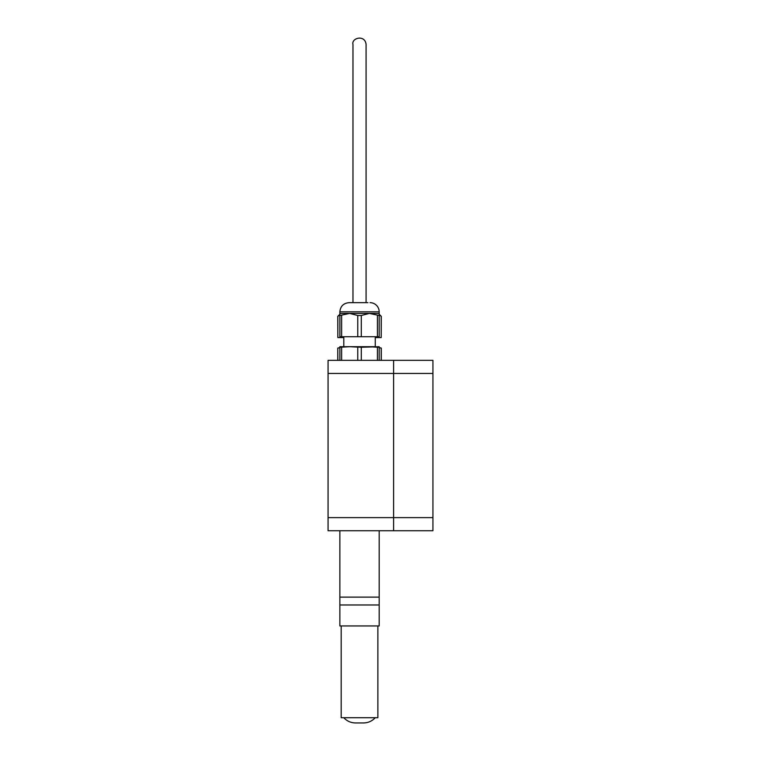 <?xml version="1.0" encoding="UTF-8"?>
<svg xmlns="http://www.w3.org/2000/svg" width="761" height="761" viewBox="0 0 761 761"><rect width="100%" height="100%" fill="white"/><g stroke="black" fill="none" stroke-linecap="round" stroke-linejoin="round"><path stroke-width="1.14" d="M339.863 313.408L339.863 315.501L349.699 313.408L339.863 313.408L339.863 311.829C340.405 306.255 343.468 303.201 349.042 302.659L367.934 302.659M375.259 336.733L375.259 346.702L369.361 346.702L377.427 347.263L377.427 360.334L379.187 360.334L379.187 346.702L361.285 347.263L361.285 360.334L377.427 360.334M343.801 336.733L343.801 346.702L369.361 346.702M370.017 302.659A9.18 9.18 0 0 1 379.187 311.829L379.187 336.733L341.622 336.733L341.622 315.501M379.187 315.501L369.361 313.408L361.285 315.501L357.765 315.501L349.699 313.408L379.187 313.408M377.427 347.263L379.187 347.263M339.863 347.263L349.699 346.702L339.863 346.702L339.863 360.334L361.285 360.334M341.622 347.263L341.622 360.334M349.699 346.702L361.285 347.263M357.765 347.263L357.765 360.334M339.863 315.501L339.863 336.733L341.622 336.733M357.765 315.501L357.765 336.733M377.427 315.501L377.427 336.733M361.285 315.501L361.285 336.733M379.187 314.94L381.29 316.348L379.187 314.245M379.187 347.729L381.29 348.1L381.29 360.334M381.213 348.1L381.213 360.334M337.77 360.334L337.77 348.1L337.836 360.334M337.836 348.1L339.863 347.729M381.213 316.348L381.213 337.58L375.259 337.58M337.836 316.348L337.836 337.58L337.77 316.348L339.863 314.94M343.801 337.58L337.836 337.58M381.213 337.58L381.29 316.348M379.187 530.731L379.187 604.976L339.863 604.976L339.863 625.951L379.187 625.951L379.187 604.976L339.863 604.976L339.863 597.119L359.525 597.119L339.863 597.119L339.863 530.731M379.187 597.119L359.525 597.119L379.187 597.119M343.801 717.709C346.959 721.124 350.869 722.864 355.52 722.95L363.53 722.95C368.181 722.864 372.091 721.124 375.259 717.709M377.875 625.951L377.875 717.709L341.175 717.709L341.175 625.951M328.067 373.442L393.608 373.442L393.608 360.334L328.067 360.334L328.067 530.731L393.608 530.731L393.608 517.623L328.067 517.623M432.933 373.442L393.608 373.442L393.608 517.623L432.933 517.623L432.933 530.731L393.608 530.731L393.608 360.334L432.933 360.334L432.933 517.623M328.067 360.334L339.863 360.334M393.608 360.334L432.933 360.334M339.863 311.829C340.405 306.255 343.468 303.201 349.042 302.659C343.468 303.201 340.405 306.255 339.863 311.829L379.187 311.829M379.187 347.539L381.29 348.1M339.863 347.539L337.77 348.1M339.863 314.245L337.77 316.348M366.079 302.659L366.079 44.433C365.033 34.264 351.24 37.974 352.971 44.433L352.971 302.659"/></g></svg>
